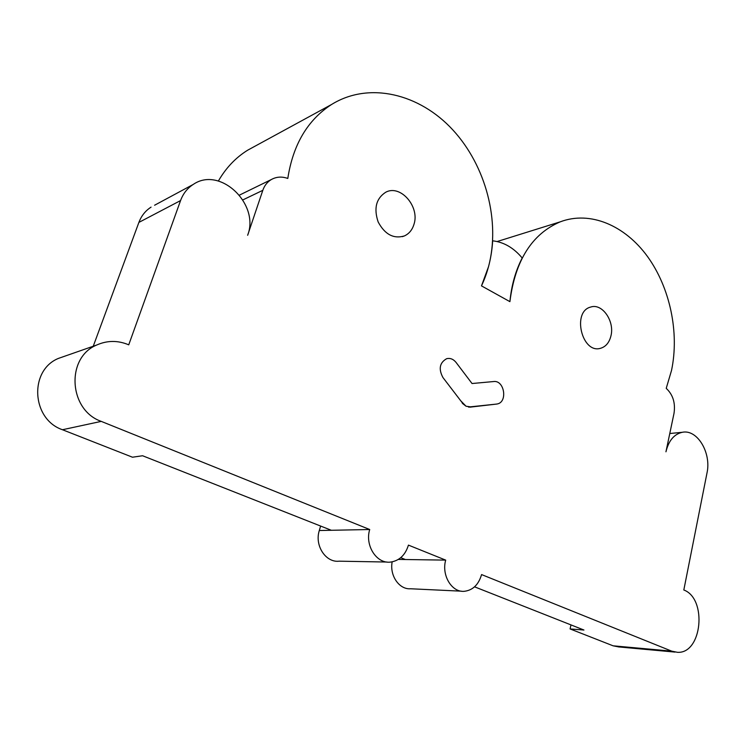 <?xml version="1.0" encoding="UTF-8"?>
<svg xmlns="http://www.w3.org/2000/svg" width="745" height="745" viewBox="0 0 745 745"><rect width="100%" height="100%" fill="white"/><g stroke="black" fill="none" stroke-linecap="round" stroke-linejoin="round"><path stroke-width="1.12" d="M242.879 199.893L262.808 190.329C264.494 185.496 267.362 181.882 271.404 179.498C276.46 176.714 281.927 176.369 287.794 178.446C293.027 144.614 307.638 119.945 331.627 104.449C369.166 81.224 419.593 93.768 452.802 129.881C486.113 166.042 500.519 221.675 488.534 266.645L481.484 285.884L509.906 301.651C515.158 260.536 531.949 233.93 560.277 221.824C590.189 210.49 624.915 225.428 647.48 256.485C670.034 287.654 679.496 332.549 671.534 370.386L666.226 388.35C672.977 394.664 675.566 403.017 674.001 413.401L665.946 451.805C668.665 440.63 674.113 434.13 682.28 432.296C697.283 428.99 711.559 452.876 706.986 473.038L683.817 589.984C707.415 598.682 702.125 653.942 677.456 652.313L671.711 651.149L613.098 645.813L570.083 628.938L570.987 624.906M262.808 190.329L247.638 235.29C259.977 204.223 220.064 165.772 193.225 184.443L154.588 205.238M570.083 628.938L583.95 630.028L474.556 586.827M369.716 529.518L101.236 421.381L62.468 429.735L132.489 457.216L142.565 455.744L331.339 530.282L369.716 529.518C364.715 545.452 376.588 563.918 390.445 562.103C399.311 560.799 405.308 555.137 408.437 545.116L445.696 560.119L405.392 559.523L400.745 557.688M610.909 336.014C614.867 321.3 602.221 302.964 590.701 307.052C571.657 311.559 581.994 354.266 600.647 348.26C605.806 346.695 609.233 342.616 610.909 336.014C609.233 342.616 605.806 346.695 600.647 348.26C581.994 354.266 571.657 311.559 590.701 307.052C602.221 302.964 614.867 321.3 610.909 336.014M413.959 224.366C420.022 206.7 400.4 184.071 385.668 192.266C376.132 198.533 373.627 208.442 378.162 221.963C384.848 234.452 393.584 239.108 404.377 235.942C409.052 233.79 412.246 229.935 413.959 224.366C412.246 229.935 409.052 233.79 404.377 235.942C393.584 239.108 384.848 234.452 378.162 221.963C373.627 208.442 376.132 198.533 385.668 192.266C400.4 184.071 420.022 206.7 413.959 224.366M462.673 403.306L442.93 377.519C438.386 368.952 439.625 362.675 446.646 358.699C450.222 357.851 453.37 359.109 456.089 362.461L472.041 383.526L493.693 381.542C504.374 380.006 507.922 402.077 497.278 403.958L496.459 404.088L497.278 403.958C507.922 402.077 504.374 380.006 493.693 381.542L472.041 383.526L456.089 362.461C453.37 359.109 450.222 357.851 446.646 358.699C439.625 362.675 438.386 368.952 442.93 377.519L460.755 400.81L466.035 406.221L471.408 406.994L496.459 404.088L469.983 406.872L466.035 406.221L462.366 403.352M472.609 406.602L468.959 407.133M387 562.037L339.18 561.181C325.77 562.875 314.39 545.508 319.307 530.524L320.62 526.054M671.711 651.149L481.577 574.572C478.588 584.704 472.814 590.291 464.237 591.316C451.731 592.499 441.338 575.177 445.696 560.119M461.379 591.176L410.57 588.764C399.246 589.723 389.467 575.568 392.168 561.87M218.387 180.998C225.931 167.923 235.671 157.67 247.591 150.239L255.479 145.936M101.236 421.381C68.652 410.095 65.681 357.684 96.664 345.037C107.233 340.335 117.924 340.26 128.736 344.833L180.56 200.573C183.14 193.598 187.358 188.224 193.225 184.443M93.246 346.239L138.887 222.41C141.373 215.836 145.433 210.742 151.067 207.129M62.468 429.735C31.551 419.305 28.897 370.433 58.371 358.429L65.467 355.942M675.007 652.089L618.75 646.939L613.098 645.813M509.906 301.651C511.47 285.372 515.568 270.817 522.198 257.994C513.705 247.843 503.862 242.116 492.668 240.812C491.672 257.109 487.947 272.13 481.484 285.884L509.906 301.651M331.339 530.282L319.307 530.524M405.392 559.523L398.37 559.421M180.56 200.573L138.887 222.41M469.983 406.872L468.568 407.087M239.48 195.097L271.404 179.498M404.377 235.942L402.337 236.659M471.408 406.994L470.216 407.17M331.627 104.449L247.591 150.239M560.277 221.824L497.139 241.538M96.664 345.037L58.371 358.429M682.28 432.296L669.783 433.515"/></g></svg>
